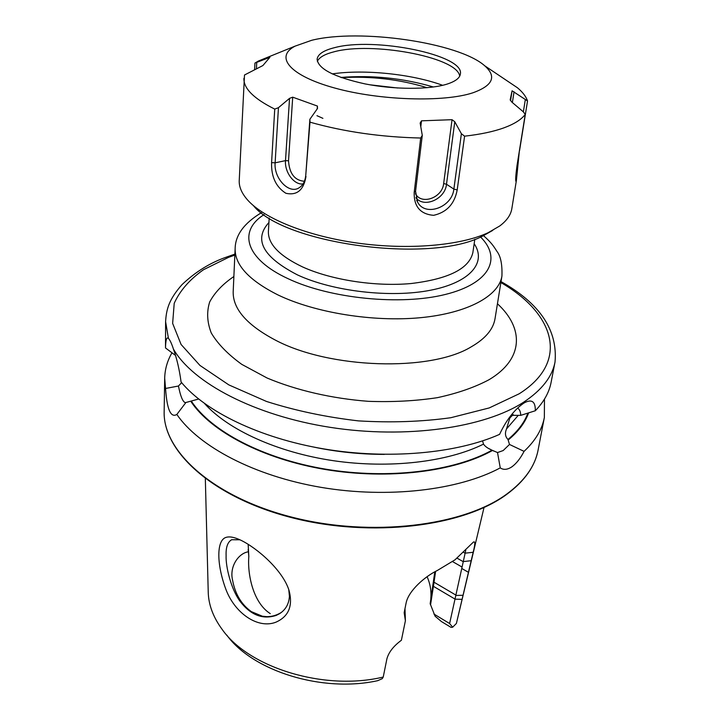<?xml version="1.0" encoding="UTF-8"?>
<svg xmlns="http://www.w3.org/2000/svg" width="720" height="720" viewBox="0 0 720 720"><rect width="100%" height="100%" fill="white"/><g stroke="black" fill="none" stroke-linecap="round" stroke-linejoin="round"><path stroke-width="1.08" d="M248.175 549.441L248.823 556.524L248.157 544.275M225.891 537.435C229.419 536.247 234.387 537.156 240.777 540.189C257.355 548.172 282.978 570.429 289.098 590.643C293.04 606.033 288.639 616.554 275.895 622.197C257.814 629.28 234.441 613.107 225.612 588.6C216.603 564.057 216.441 540.423 225.891 537.435M239.913 539.784L231.642 539.739C227.646 542.052 225.801 547.308 226.107 555.516C225.612 566.892 231.138 589.131 239.877 601.074C250.497 615.042 262.62 619.821 276.228 615.393L279.45 613.755C285.633 609.813 288.963 603.981 289.422 596.268L288.765 589.635M198.621 399.033L185.913 402.498L176.85 414.45C170.739 418.095 166.968 409.437 165.555 388.467L164.691 378.261C164.898 369.279 167.328 360.783 171.972 352.782M165.555 388.467L178.452 386.019C180.486 396.27 182.754 401.805 185.256 402.615L185.913 402.498M178.452 386.019L181.647 382.662M500.256 467.883L497.52 452.556L503.181 450.549L509.49 444.456L524.061 451.359C520.497 458.307 516.474 463.437 512.01 466.74C507.501 469.764 503.577 470.142 500.256 467.883C458.703 490.203 388.062 498.699 321.192 487.386C254.304 476.037 198.756 446.481 176.85 414.45M497.52 452.556L491.994 450.198C487.8 448.38 484.974 446.355 483.507 444.123L482.571 440.901M248.823 556.524C247.356 573.894 252.936 602.694 270.27 613.629M281.403 612.396C275.355 616.14 268.992 617.409 262.323 616.212L251.37 611.64C241.425 604.539 235.17 594.108 232.614 580.356C229.203 566.748 238.401 553.338 248.274 551.79M226.773 635.076C252.594 671.031 322.308 692.955 377.721 680.67L382.284 678.645L383.229 677.052L386.919 658.782C388.719 652.221 393.543 646.047 401.391 640.26L405.396 620.748L404.163 612.702L406.107 603.027C408.456 590.769 425.052 576.36 437.391 570.447L455.04 559.8L473.346 542.142C475.308 540.819 475.254 544.203 473.166 552.285L456.399 623.439L452.682 627.201L451.071 627.39L441.468 621.576L435.114 616.239L430.155 603.702L434.817 571.779M544.464 399.123L544.356 417.492C542.088 429.516 535.32 440.802 524.061 451.359M501.03 281.61C539.775 303.327 557.784 330.093 555.039 361.908C552.267 376.713 541.827 390.123 523.728 402.12C484.614 427.752 406.26 439.2 330.372 427.374C254.439 415.593 192.636 382.743 173.421 349.056C176.868 358.65 179.424 369.63 181.08 381.978C205.11 411.372 259.497 438.066 323.991 448.947C388.476 459.774 456.813 453.465 499.581 434.358C506.277 420.129 514.251 409.788 523.512 403.335L524.736 402.588C531.963 398.961 535.491 401.688 535.311 410.76L520.74 415.359L511.308 415.332L509.886 417.906L506.511 428.94C504.747 433.242 505.233 436.752 507.987 439.461L509.49 444.456M555.039 361.908L551.115 382.293C549.234 392.265 543.969 401.751 535.311 410.76M165.501 347.949L165.6 321.66L168.426 338.364C166.653 336.78 165.681 339.975 165.501 347.949L175.482 355.41M484.02 507.519L456.399 623.439M492.516 450.468C454.608 471.69 388.476 480.006 325.674 469.557C262.845 459.09 210.672 431.379 190.881 401.445M427.113 576.684C430.218 583.794 431.451 591.021 430.812 598.347M383.229 677.052C324.612 691.182 249.057 667.872 222.192 629.46C213.147 617.166 208.494 604.638 208.224 591.894L205.335 478.728M528.624 412.875C525.204 422.478 518.499 431.424 508.518 439.722M404.991 608.517L405.396 620.748M452.682 627.201L449.613 623.529L465.786 550.188M461.835 566.91L452.556 561.6M455.976 595.134L434.034 582.228L430.551 604.863M435.609 571.347L434.034 582.228M449.613 623.529L433.926 614.043M473.166 552.285L465.048 553.176L463.653 552.393M471.204 560.7L463.113 561.609L457.11 558.189M462.042 568.629L468.261 572.211M456.057 595.44L462.897 595.278M434.052 581.508L433.62 579.618M520.74 415.359C520.587 411.651 519.534 409.23 517.581 408.114M173.421 349.056C171.693 343.71 170.073 340.191 168.552 338.508L168.426 338.364M341.397 77.625C371.241 76.014 399.825 79.371 427.14 87.714M369.846 84.789L397.746 88.011M317.34 61.344L317.718 60.606C320.013 56.88 325.458 53.946 334.071 51.795C371.322 41.508 454.986 56.655 459.522 75.258L459.738 76.059M446.67 84.231C428.913 89.721 394.407 89.694 365.157 83.925C334.107 77.067 318.096 68.832 317.124 59.22C317.781 54.243 323.541 50.409 334.404 47.7C374.193 36.738 464.643 54.909 460.377 74.016C459.783 78.138 455.211 81.54 446.67 84.231M492.777 230.382L482.805 235.998C430.749 263.961 283.842 244.08 253.44 205.65M519.372 150.903L516.429 180.198L511.83 208.701C510.831 214.911 506.799 220.68 499.716 225.99L488.115 232.722C460.602 245.565 408.717 250.164 358.038 243.162C307.359 236.169 263.952 218.52 247.545 199.935C241.704 193.284 238.932 186.813 239.229 180.531L244.494 75.006L262.89 65.547L269.892 57.303L254.943 63.063L258.426 61.02L272.844 55.17M311.652 40.302C359.397 28.296 458.64 42.507 484.686 65.763C496.899 76.536 492.984 85.545 472.95 92.781C443.817 102.492 379.647 100.521 334.719 88.029C289.53 75.636 274.509 56.844 295.02 46.161L311.652 40.302M516.429 180.198L516.024 181.539C515.358 180.711 515.691 175.365 517.023 165.501L525.249 114.345C521.523 119.448 514.503 123.921 504.18 127.755C493.74 131.562 480.546 134.37 464.589 136.17L461.385 133.731L454.779 121.752L452.043 119.691L421.497 120.825L420.147 123.057L422.28 135.351L420.687 138.024C381.195 137.124 344.286 131.841 309.978 122.166L309.879 119.277L317.502 108.486L317.403 106.065L292.707 97.173L289.53 98.37L278.451 107.685L274.734 109.098C253.782 98.658 243.513 88.407 243.909 78.345M525.249 114.345L523.188 111.708L511.911 102.168L510.156 99.945L512.082 90.81L527.535 100.953C526.041 96.534 522.684 92.142 517.473 87.786L504.558 79.119M519.507 150.876L527.535 100.953M415.422 193.653C421.398 205.398 442.449 197.784 443.655 183.537L446.499 184.248L453.861 189.09L457.2 189.927L464.589 136.17M457.2 189.927C454.563 203.904 446.688 212.373 433.593 215.334C420.309 214.155 413.838 206.523 414.189 192.429L420.687 138.024M309.879 119.277L305.775 175.095L309.978 122.166M305.982 176.445C303.705 190.071 297.009 195.687 285.903 193.293C275.958 186.993 271.179 176.778 271.584 162.639L274.734 109.098M254.601 69.813L254.943 63.063M322.911 118.35L316.953 115.677M304.407 181.278C294.696 180.477 289.404 173.646 288.522 160.785L292.707 97.173M317.178 108.936L317.403 106.065M305.775 175.095C305.19 181.296 302.868 185.589 298.809 187.983C288.738 194.229 273.69 178.101 275.13 162.819L278.451 107.685M303.048 183.924C294.237 185.265 284.445 172.215 285.507 160.632L289.53 98.37M420.795 126.774L421.497 120.825M443.655 183.537L452.043 119.691M415.872 197.721C424.134 208.431 445.176 199.116 446.499 184.248L454.779 121.752M416.655 200.196L417.609 202.149C425.286 217.134 452.214 207.315 453.861 189.09L461.385 133.731M417.609 202.149L415.566 191.304L422.28 135.351M510.588 100.503L512.082 90.81M512.379 102.573L514.053 91.782M523.35 111.924L525.285 99.819M256.41 68.967L256.734 62.505M268.263 58.86L268.326 57.771M234.846 255.078L228.555 257.364L203.49 269.73C189.63 279.549 179.865 290.745 174.213 303.318L172.638 323.388L181.098 344.493L199.962 365.445L228.852 384.903L266.481 401.445C295.254 410.643 325.881 417.114 358.362 420.876C390.888 422.829 421.713 421.776 450.846 417.708L489.231 407.934L519.174 393.786C570.6 361.368 553.995 313.155 500.877 282.564M501.921 276.093C498.906 295.866 467.91 313.146 420.597 317.682C373.356 322.218 315.153 312.813 278.064 294.984C248.994 280.359 234.684 264.87 235.143 248.526L233.19 291.573C232.695 308.727 246.681 324.864 275.13 339.984C329.391 368.937 430.416 371.943 471.204 346.851C485.352 338.715 493.299 329.301 495.036 318.636L501.921 276.093C502.362 264.474 500.697 256.23 496.926 251.361C493.137 245.448 491.418 242.757 483.534 235.656M497.439 303.759C523.917 328.014 524.043 358.848 489.114 379.674C474.876 387.279 457.614 393.282 437.328 397.674C415.683 400.959 392.715 402.183 368.415 401.328C331.812 398.547 296.316 390.312 267.102 378.018L241.749 364.347C227.853 354.285 217.701 343.827 211.275 332.991C207.072 322.2 206.55 311.841 209.7 301.923C214.785 292.464 222.84 283.995 233.874 276.525M264.051 214.623C237.978 230.949 244.989 258.894 288.207 278.748C330.192 298.629 400.626 305.676 445.212 294.489C490.095 283.455 502.056 258.201 480.555 236.997M268.929 222.507C253.359 239.553 262.854 257.013 297.414 274.878C332.901 291.447 390.717 298.134 430.569 290.223C470.601 282.393 486.837 262.341 474.174 243.711M269.199 218.007L268.398 231.471C267.993 244.008 279.333 255.807 302.418 266.859C331.146 279.999 375.318 286.848 411.147 283.527C448.614 279 469.179 268.695 472.86 252.603L474.831 239.256M544.356 417.492L538.092 450.063C535.068 466.101 524.745 480.69 507.096 493.812C463.842 526.041 371.61 537.588 292.275 517.257C212.787 497.097 162.702 451.017 164.16 411.417C162.801 451.638 213.003 497.628 292.239 517.788C371.376 538.092 463.347 526.635 506.772 494.334M384.354 454.383C360.576 454.383 337.041 451.953 313.758 447.084M483.507 444.123C447.687 461.997 389.547 468.963 333.333 460.692C277.119 452.376 227.97 429.714 204.624 403.605M491.994 450.198C454.203 471.321 388.35 479.583 325.8 469.188C263.232 458.775 211.257 431.19 191.502 401.373M513.198 414.594L509.886 417.906M518.211 415.413L506.511 428.94M527.895 413.1C524.439 422.523 517.806 431.316 507.987 439.461M462.015 599.328L455.193 599.184L433.377 586.305L432.954 584.289M340.848 77.436C372.294 74.961 403.155 78.156 433.431 87.003M332.181 73.899C364.401 69.12 412.083 74.052 442.647 85.311M288.522 160.785L285.507 160.632L275.13 162.819L271.584 162.639M415.566 191.304L414.189 192.429M234.891 254.106L226.404 257.121C210.267 262.683 195.471 271.854 182.025 284.616C168.786 299.637 166.347 309.375 165.6 321.66M235.143 248.526C235.368 235.071 244.125 223.128 261.414 212.697M185.76 402.561L185.256 402.615M488.871 448.596L493.758 451.062M279.45 613.755L281.277 612.495M538.092 450.063C534.996 466.353 524.574 481.095 506.835 494.289M164.691 378.261L164.16 411.417M262.323 616.212L266.742 616.662M484.686 65.763L517.473 87.786M295.02 46.161L258.426 61.02M300.366 186.939L298.809 187.983"/></g></svg>

